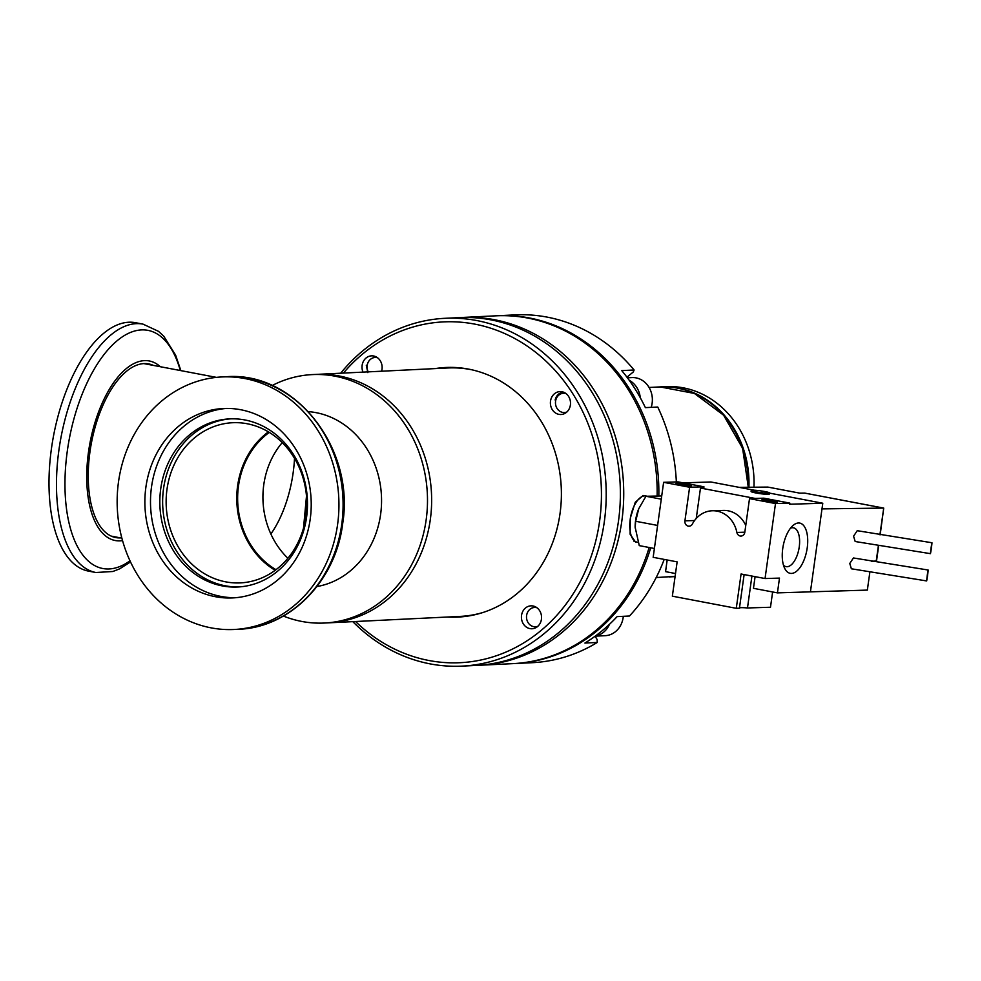 <?xml version="1.0" encoding="UTF-8"?>
<svg xmlns="http://www.w3.org/2000/svg" width="981" height="981" viewBox="0 0 981 981"><rect width="100%" height="100%" fill="white"/><g stroke="black" fill="none" stroke-linecap="round" stroke-linejoin="round"><path stroke-width="1.47" d="M636.865 542.125L635.504 542.003L630.109 534.204L630.317 518.115L635.247 502.284L643.217 495.491L645.706 495.945A23.507 11.061 100.7 0 0 644.603 495.883A23.507 11.061 100.7 0 0 631.286 513.921A23.507 11.061 100.7 0 0 630.182 519.623A23.507 11.061 100.7 0 0 630.109 520.126A23.507 11.061 100.7 0 0 636.902 542.125L637.993 542.37M460.825 317.55A174.115 152.693 87.2 0 1 462.505 317.452A174.115 152.693 87.2 0 1 494.216 319.671A174.115 152.693 87.2 0 1 623.56 502.027A174.115 152.693 87.2 0 1 479.488 665.265A174.115 152.693 87.2 0 1 477.796 665.339M479.488 665.265L512.916 663.634A174.115 152.693 -92.8 0 0 649.152 547.496M657.135 495.515A174.115 152.693 -92.8 0 0 527.643 318.04A174.115 152.693 -92.8 0 0 495.945 315.821L462.505 317.452M430.389 519.072A124.366 109.063 87.2 0 1 328.61 622.825A124.366 109.063 -92.8 0 0 430.389 519.072A124.366 109.063 -92.8 0 0 316.483 374.386A124.366 109.063 87.2 0 1 430.389 519.072M283.399 616.056A124.366 109.063 -92.8 0 0 324.453 623.033L460.089 616.411A124.366 109.063 -92.8 0 0 483.731 612.254M471.898 369.8A124.366 109.063 -92.8 0 0 470.61 369.555A124.366 109.063 -92.8 0 0 447.961 367.973L312.338 374.595A124.366 109.063 -92.8 0 0 272.154 385.533M294.508 458.372A80.184 37.707 -79.3 0 1 293.233 472.119A80.184 37.707 -79.3 0 1 270.866 533.983A80.184 37.707 100.7 0 0 293.233 472.119A80.184 37.707 100.7 0 0 294.508 458.372M303.521 528.023L306.489 496.092M269.297 432.4A79.191 69.443 -92.8 0 0 238.444 486.331A79.191 69.443 -92.8 0 0 275.992 569.691M282.246 442.615A79.191 69.443 -92.8 0 0 263.73 485.092A79.191 69.443 -92.8 0 0 287.887 558.263M308.426 411.64A88.082 77.241 87.2 0 1 380.665 513.995A88.082 77.241 87.2 0 1 316.973 586.54A87.787 76.984 -92.8 0 0 317.623 586.417M324.453 623.033A124.366 109.063 -92.8 0 0 426.232 519.28A124.366 109.063 -92.8 0 0 312.338 374.595M309.101 411.689A87.787 76.984 -92.8 0 0 308.451 411.664M305.998 516.006A80.184 70.313 87.2 0 1 240.382 582.886A80.184 70.313 87.2 0 1 166.954 489.605A80.184 70.313 87.2 0 1 232.558 422.725A80.184 70.313 87.2 0 1 305.998 516.006M275.171 570.304A80.184 70.313 87.2 0 1 237.574 486.159A80.184 70.313 87.2 0 1 268.414 431.861M447.373 367.421A124.955 109.578 -92.8 0 0 438.507 368.427M435.135 368.598A124.955 109.578 87.2 0 1 445.693 367.495A124.955 109.578 87.2 0 1 554.964 451.652A124.955 109.578 87.2 0 1 516.607 593.971A124.955 109.578 87.2 0 1 457.869 617.098A124.955 109.578 87.2 0 1 447.262 617.037M362.995 372.118A11.465 10.055 87.2 0 1 366.121 357.967A11.465 10.055 87.2 0 1 371.517 355.845A11.465 10.055 87.2 0 1 381.572 371.21M554.51 393.724A11.465 10.055 87.2 0 1 559.893 391.603A11.465 10.055 87.2 0 1 569.924 399.328A11.465 10.055 87.2 0 1 566.405 412.388A11.465 10.055 87.2 0 1 561.022 414.509A11.465 10.055 87.2 0 1 550.979 406.784A11.465 10.055 87.2 0 1 554.51 393.724M525.534 607.962A11.465 10.055 87.2 0 1 530.929 605.841A11.465 10.055 87.2 0 1 540.96 613.566A11.465 10.055 87.2 0 1 537.441 626.638A11.465 10.055 87.2 0 1 532.045 628.76A11.465 10.055 87.2 0 1 522.015 621.034A11.465 10.055 87.2 0 1 525.534 607.962M355.551 621.513A170.608 149.615 -92.8 0 0 554.081 618.275A170.608 149.615 -92.8 0 0 572.463 393.197A170.608 149.615 -92.8 0 0 343.424 373.074M352.792 621.647A174.115 152.693 -92.8 0 0 461.953 666.124A174.115 152.693 -92.8 0 0 543.805 633.885A174.115 152.693 -92.8 0 0 576.632 391.076A174.115 152.693 -92.8 0 0 444.982 318.31A174.115 152.693 -92.8 0 0 363.129 350.548A174.115 152.693 -92.8 0 0 340.677 373.209M461.953 666.124L476.116 665.437A174.115 152.693 -92.8 0 0 557.968 633.199A174.115 152.693 -92.8 0 0 590.795 390.389A174.115 152.693 -92.8 0 0 459.133 317.623L444.982 318.31M450.635 616.865A124.955 109.578 -92.8 0 0 459.562 617M226.231 408.439A94.814 83.14 -92.8 0 0 150.534 498.74A94.814 83.14 -92.8 0 0 221.019 596.436A94.814 83.14 -92.8 0 0 235.477 597.723M215.403 596.706A94.814 83.14 87.2 0 1 144.967 497.416A94.814 83.14 87.2 0 1 223.423 408.513A94.814 83.14 87.2 0 1 240.688 409.727A94.814 83.14 87.2 0 1 311.124 509.029A94.814 83.14 87.2 0 1 232.669 597.92A94.814 83.14 87.2 0 1 215.403 596.706M211.185 627.877A126.414 110.865 -92.8 0 0 234.201 629.483A126.414 110.865 -92.8 0 0 338.813 510.966A126.414 110.865 -92.8 0 0 244.894 378.556A126.414 110.865 -92.8 0 0 221.878 376.949A126.414 110.865 -92.8 0 0 117.279 495.479A126.414 110.865 -92.8 0 0 211.185 627.877M306.636 516.791A84.158 73.808 -92.8 0 0 229.566 418.887A84.158 73.808 -92.8 0 0 160.688 489.09A84.158 73.808 -92.8 0 0 237.77 587.006A84.158 73.808 -92.8 0 0 306.636 516.791M230.964 418.826A84.158 73.808 -92.8 0 0 163.496 488.955A84.158 73.808 -92.8 0 0 239.168 586.92M88.376 571.089A126.414 59.449 -79.3 0 1 52.312 442.823A126.414 59.449 -79.3 0 1 128.805 322.234A126.414 59.449 -79.3 0 1 135.525 322.7L143.005 324.122A126.414 59.449 -79.3 0 0 136.285 323.656A126.414 59.449 -79.3 0 0 58.75 451.272A126.414 59.449 -79.3 0 0 95.856 572.512L88.376 571.089M122.539 540.605A91.38 42.968 -79.3 0 1 120.062 540.862A91.38 42.968 -79.3 0 1 88.376 452.891A91.38 42.968 -79.3 0 1 144.428 360.64A91.38 42.968 -79.3 0 1 160.344 366.722M146.157 363.608A88.376 41.558 -79.3 0 1 148.229 364.429M120.565 537.882A88.376 41.558 -79.3 0 1 115.758 537.576A88.376 41.558 -79.3 0 1 89.823 452.817A88.376 41.558 -79.3 0 1 148.732 363.926A88.376 41.558 -79.3 0 1 153.306 365.386M115.488 536.926A88.376 41.558 -79.3 0 1 113.256 536.926M660.52 386.894A95.108 83.397 87.2 0 1 660.936 386.87L665.989 386.624A95.108 83.397 87.2 0 1 683.303 387.838A95.108 83.397 87.2 0 1 753.972 487.214M660.936 386.87A95.108 83.397 87.2 0 1 678.251 388.084A95.108 83.397 87.2 0 1 748.92 487.263M675.1 576.448A95.108 83.397 87.2 0 1 670.207 576.853A95.108 83.397 87.2 0 1 669.79 576.877M496.778 315.784A174.115 152.693 87.2 0 1 497.625 315.735A174.115 152.693 87.2 0 1 629.275 388.513A174.115 152.693 87.2 0 1 658.827 495.552M676.35 481.929A174.115 152.693 87.2 0 0 657.736 407.029L645.375 407.63A174.115 152.693 -92.8 0 0 634.621 388.243A174.115 152.693 -92.8 0 0 621.746 370.597L634.106 369.996L633.297 371.971L626.945 377.17M497.625 315.735L515.332 314.876A174.115 152.693 87.2 0 1 634.106 369.996M650.722 547.79A174.115 152.693 87.2 0 1 596.448 631.31A174.115 152.693 87.2 0 1 514.596 663.561A174.115 152.693 87.2 0 1 513.762 663.597M595.062 636.264L597.122 639.489L597.27 642.457A174.115 152.693 87.2 0 1 532.303 662.69L514.596 663.561M597.27 642.457L584.909 643.058A174.115 152.693 -92.8 0 0 617.11 616.62L629.471 616.019A174.115 152.693 87.2 0 0 664.198 559.403M595.406 636.019A21.95 19.252 -92.8 0 0 609.483 624.296M595.209 636.166L605.228 635.676A21.95 19.252 -92.8 0 0 623.18 617.368A21.95 19.252 -92.8 0 0 623.303 616.313M537.895 626.234A9.663 8.473 87.2 0 1 526.601 615.541A9.663 8.473 87.2 0 1 536.999 607.779M366.293 365.239L367.838 372.621M368.218 371.86A9.663 8.473 87.2 0 1 367.176 365.533A9.663 8.473 87.2 0 1 377.575 357.783M562.738 391.922L559.391 393.553A10.828 9.503 -92.8 0 0 555.136 400.015M640.299 397.796A21.95 19.252 -92.8 0 0 629.226 380.285M651.188 407.348A21.95 19.252 -92.8 0 0 636.044 377.869A21.95 19.252 -92.8 0 0 632.046 377.587L627.423 377.82M566.859 411.995A9.663 8.473 87.2 0 1 562.653 412.412A9.663 8.473 87.2 0 1 555.565 401.303A9.663 8.473 87.2 0 1 565.228 393.356A9.663 8.473 87.2 0 1 565.963 393.54M643.781 495.981A23.385 10.999 100.7 0 0 642.714 495.528M634.069 541.426A23.385 10.999 100.7 0 0 634.719 541.438A23.385 10.999 100.7 0 0 635.161 541.402M631.286 513.921L631.163 514.4A19.828 9.319 100.7 0 0 630.231 519.207A19.828 9.319 100.7 0 0 630.17 519.636L630.109 520.126M638.643 508.98A23.703 11.147 100.7 0 0 638.545 509.213A23.703 11.147 100.7 0 0 635.565 520.666A23.703 11.147 100.7 0 0 635.136 527.165L639.269 545.62L654.388 548.489M661.721 495.945L645.952 496.263L638.741 508.734L635.676 521.279L635.148 527.974M657.601 525.436L635.676 521.279M661.268 499.17L645.952 496.263M783.463 565.166A19.767 9.295 100.7 0 0 786.1 566.65A19.767 9.295 100.7 0 0 787.069 566.724A19.767 9.295 100.7 0 0 799.245 546.932A19.767 9.295 100.7 0 0 793.47 527.803A19.767 9.295 100.7 0 0 792.501 527.729A19.767 9.295 100.7 0 0 790.478 528.207M798.497 522.983A25.58 12.03 100.7 0 0 792.967 525.534A25.58 12.03 100.7 0 0 784.788 568.563A25.58 12.03 100.7 0 0 791.459 573.431A25.58 12.03 100.7 0 0 807.228 547.827A25.58 12.03 100.7 0 0 798.497 522.983M751.25 490.402L751.09 491.542A9.221 0.846 7.9 0 0 757.884 493.308A9.221 0.846 7.9 0 0 768.209 494.326A9.221 0.846 7.9 0 0 769.349 494.081L769.509 492.953A9.221 0.846 -172.1 0 1 768.368 493.198A9.221 0.846 -172.1 0 1 758.043 492.18A9.221 0.846 -172.1 0 1 751.25 490.402A9.221 0.846 -172.1 0 1 752.39 490.157A9.221 0.846 -172.1 0 1 762.715 491.174A9.221 0.846 -172.1 0 1 769.509 492.953M776.474 502.162A7.836 0.723 -172.1 0 1 767.694 501.303A7.836 0.723 -172.1 0 1 761.918 499.795A7.836 0.723 -172.1 0 1 762.887 499.587A7.836 0.723 -172.1 0 1 771.667 500.445A7.836 0.723 -172.1 0 1 777.442 501.953A7.836 0.723 -172.1 0 1 776.474 502.162M745.768 525.436A27.652 24.267 -91.8 0 0 728.061 510.782A27.652 24.267 -91.8 0 0 723.402 510.414L712.365 510.758A27.652 24.267 -91.8 0 0 692.39 524.001A4.611 4.047 88.2 0 1 684.922 520.837L689.606 487.25L663.622 482.321L677.957 481.879L703.953 486.809L703.794 487.949L700.483 488.048L755.26 498.446M769.484 493.112L822.777 503.228L789.68 504.246L789.84 503.118L763.843 498.176L749.509 498.63L744.824 532.205A4.611 4.047 88.2 0 1 736.878 532.438A27.652 24.267 -91.8 0 0 717.025 511.113A27.652 24.267 -91.8 0 0 712.365 510.758M772.623 591.96L770.49 607.251L747.485 607.962L751.924 576.055M747.485 607.962A15.206 1.398 7.9 0 0 741.256 607.68A15.206 1.398 7.9 0 0 739.466 607.962M690.563 485.853A7.836 0.723 -172.1 0 1 681.795 484.994A7.836 0.723 -172.1 0 1 676.019 483.486A7.836 0.723 -172.1 0 1 676.976 483.277A7.836 0.723 -172.1 0 1 685.756 484.136A7.836 0.723 -172.1 0 1 691.531 485.644A7.836 0.723 -172.1 0 1 690.563 485.853M683.083 482.848L710.906 481.99L754.107 490.193M822.777 503.228L810.429 591.85L777.43 592.88L779.49 578.103L765.045 578.545L775.493 503.56L789.84 503.118M675.504 573.529L665.559 571.641L667.178 559.979M744.125 574.584L739.429 608.22L736.277 608.318L672.353 596.178L677.135 561.868L653.162 557.318L663.622 482.321M777.43 592.88L753.457 588.318L755.088 576.656M749.509 498.63L775.493 503.56M736.277 608.318L741.072 573.995L765.045 578.545M696.24 518.471L700.483 488.048M689.606 487.25L703.953 486.809M931.312 548.735C932.22 541.377 932.146 541.022 931.104 547.68C930.196 555.038 930.258 555.393 931.312 548.735M930.466 553.664L855.187 541.512L853.568 536.19L857.235 530.696L931.95 542.751M927.511 576.006C928.418 568.649 928.345 568.293 927.303 574.952C926.395 582.309 926.456 582.665 927.511 576.006M926.665 580.936L851.373 568.784L849.767 563.462L853.433 557.968L928.149 570.022M804.923 493.136A2.305 1.079 100.7 0 0 804.825 493.112A2.305 1.079 100.7 0 0 804.714 493.1L799.871 493.161L767.804 487.079L739.183 487.361M869.853 572.144L867.351 590.096L810.429 591.85L821.992 508.881L883.623 508.084L804.714 493.1M880.165 534.829L883.722 508.084L879.908 534.78M871.386 561.23L876.524 561.022L878.645 545.743M226.022 376.753C294.68 370.916 355.245 448.109 342.676 523.609C335.907 580.875 290.057 627.779 238.346 629.287A126.414 110.865 -92.8 0 0 341.805 523.817A126.414 110.865 -92.8 0 0 249.039 378.359A126.414 110.865 -92.8 0 0 226.022 376.753L221.878 376.949M129.983 560.813A121.215 56.996 -79.3 0 1 109.161 568.955A121.215 56.996 -79.3 0 1 67.137 452.278A121.215 56.996 -79.3 0 1 141.472 329.91A121.215 56.996 -79.3 0 1 180.296 370.511M748.086 487.275A95.108 83.397 -92.8 0 0 660.09 386.919L649.066 387.458M669.361 576.902A95.108 83.397 -92.8 0 0 675.112 576.387L656.191 577.539M736.878 532.438L744.824 532.192M694.56 520.543L684.922 520.837M876.229 561.083L878.375 545.694M216.433 377.378L143.925 363.608M121.865 538.14L111.184 536.104M238.346 629.287L234.201 629.483M180.872 370.622L175.599 355.097L163.815 336.275L158.517 331.345L143.005 324.122M95.856 572.512L112.864 571.494L119.584 568.87L130.51 561.929M660.09 386.919L694.401 393.442L723.573 415.171L742.617 448.342L748.295 487.263M675.075 576.62L670.207 576.853M645.67 495.945L646.602 496.079M883.722 508.084L804.825 493.112"/></g></svg>
